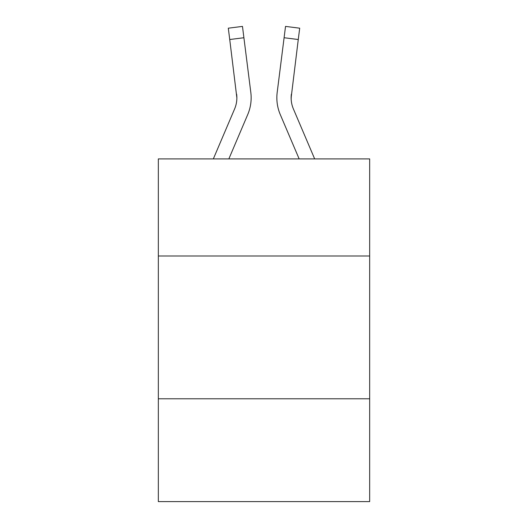 <?xml version="1.0" encoding="UTF-8"?>
<svg xmlns="http://www.w3.org/2000/svg" width="528" height="528" viewBox="0 0 528 528"><rect width="100%" height="100%" fill="white"/><g stroke="black" fill="none" stroke-linecap="round" stroke-linejoin="round"><path stroke-width="0.79" d="M369.666 256.001L369.666 158.908L158.334 158.908L158.334 256.001L369.666 256.001L369.666 501.6L158.334 501.6L158.334 256.001M369.666 398.792L158.334 398.792M247.724 114.576L228.848 158.908L247.724 114.576A42.834 42.834 -41.5 0 0 250.813 92.426L243.903 37.732L229.733 39.521L228.301 28.189L242.471 26.4L243.903 37.732M213.332 158.908L234.59 108.979A28.558 28.558 -33.7 0 0 236.867 97.852L229.733 39.521M251.097 99.871L251.15 97.772M250.595 90.71L250.813 92.426L250.595 90.71M314.668 158.908L293.41 108.979A28.558 28.558 33.7 0 1 291.133 97.845L298.267 39.521L284.097 37.732L285.529 26.4L299.699 28.189L298.267 39.521M280.276 114.576L299.152 158.908L280.276 114.576A42.834 42.834 41.5 0 1 277.187 92.426L284.097 37.732M291.166 99.191L291.357 94.215A28.558 28.558 41.5 0 0 293.41 108.979A28.558 28.558 41.5 0 1 291.133 97.845L291.357 94.215M234.59 108.979A28.558 28.558 -41.5 0 0 236.867 97.845A28.558 28.558 -41.5 0 1 234.59 108.979A28.558 28.558 -41.5 0 0 236.867 97.845A28.558 28.558 -41.5 0 1 234.59 108.979A28.558 28.558 -41.5 0 0 236.867 97.845A28.558 28.558 -41.5 0 1 234.59 108.979A28.558 28.558 -41.5 0 0 236.867 97.845A28.558 28.558 -41.5 0 1 234.59 108.979A28.558 28.558 -41.5 0 0 236.643 94.215L236.867 97.845M293.41 108.979A28.558 28.558 41.5 0 1 291.133 97.845A28.558 28.558 41.5 0 0 293.41 108.979A28.558 28.558 41.5 0 1 291.133 97.845A28.558 28.558 41.5 0 0 293.41 108.979A28.558 28.558 41.5 0 1 291.133 97.845A28.558 28.558 41.5 0 0 293.41 108.979A28.558 28.558 41.5 0 1 291.133 97.845M276.903 99.884L276.85 97.772M228.301 28.189L242.471 26.4M285.529 26.4L299.699 28.189"/></g></svg>
